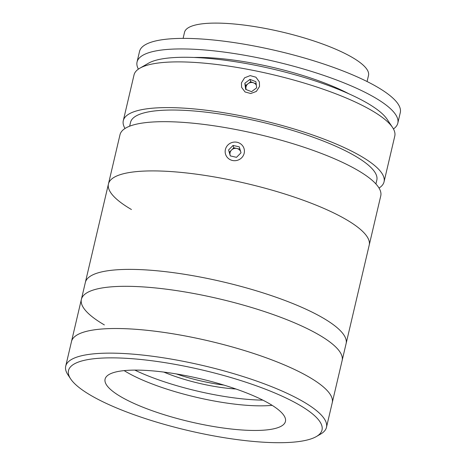 <?xml version="1.0" encoding="UTF-8"?>
<svg xmlns="http://www.w3.org/2000/svg" width="466" height="466" viewBox="0 0 466 466"><rect width="100%" height="100%" fill="white"/><g stroke="black" fill="none" stroke-linecap="round" stroke-linejoin="round"><path stroke-width="0.7" d="M131.435 209.514A133.917 31.973 -166.8 0 1 108.45 183.959A133.917 31.973 -166.8 0 1 189.4 173.294A133.917 31.973 -166.8 0 1 326.73 209.677A133.917 31.973 -166.8 0 1 369.206 245.122A133.917 31.973 -166.8 0 0 346.221 219.568A133.917 31.973 -166.8 0 0 203.421 175.175A133.917 31.973 -166.8 0 0 108.45 183.959L120.001 134.726A133.917 31.973 -166.8 0 1 214.966 125.936A133.917 31.973 -166.8 0 1 357.772 170.329A133.917 31.973 -166.8 0 1 380.757 195.883L342.137 360.521A133.917 31.973 -166.8 0 0 242.763 304.927A133.917 31.973 -166.8 0 0 81.381 299.364A133.917 31.973 -166.8 0 0 104.367 324.918M108.45 183.959L85.354 282.431A133.917 31.973 -166.8 0 1 166.304 271.765A133.917 31.973 -166.8 0 1 303.634 308.148A133.917 31.973 -166.8 0 1 346.11 343.593A133.917 31.973 -166.8 0 0 323.124 318.039A133.917 31.973 -166.8 0 0 180.325 273.647A133.917 31.973 -166.8 0 0 85.354 282.431L81.381 299.364A133.917 31.973 -166.8 0 1 176.352 290.574A133.917 31.973 -166.8 0 1 319.152 334.972A133.917 31.973 -166.8 0 1 342.137 360.521L332.241 402.723A133.917 31.973 -166.8 0 0 232.866 347.129A133.917 31.973 -166.8 0 0 71.484 341.566L65.712 366.183A133.917 31.973 13.2 0 1 160.677 357.399A133.917 31.973 13.2 0 1 303.483 401.791A133.917 31.973 13.2 0 1 326.468 427.345A133.917 31.973 13.2 0 1 320.672 434.056L316.385 436.537A130.195 31.082 -166.8 0 0 299.673 405.17A130.195 31.082 -166.8 0 0 145.963 360.037A130.195 31.082 -166.8 0 0 70.651 378.905A130.195 31.082 -166.8 0 0 90.853 395.395A130.195 31.082 -166.8 0 0 214.284 435.99A130.195 31.082 -166.8 0 0 316.385 436.537M134.814 370.103A96.718 23.09 -166.8 0 0 262.83 400.131M235.93 388.999A63.236 15.098 13.2 0 1 163.851 372.095M176.364 373.936A61.005 14.562 -166.8 0 0 223.907 385.091M326.468 427.345L332.241 402.723A133.917 31.973 -166.8 0 0 309.255 377.175A133.917 31.973 -166.8 0 0 166.455 332.782A133.917 31.973 -166.8 0 0 71.484 341.566L81.381 299.364M269.546 403.76A92.623 22.112 -166.8 0 0 170.772 373.05A92.623 22.112 -166.8 0 0 105.083 379.132A92.623 22.112 -166.8 0 0 120.985 396.805A92.623 22.112 -166.8 0 0 219.754 427.508A92.623 22.112 -166.8 0 0 285.442 421.433A92.623 22.112 -166.8 0 0 269.546 403.76M124.166 370.621A92.623 22.112 -166.8 0 0 126.758 372.188A92.623 22.112 -166.8 0 0 272.138 405.327M70.651 378.905L67.919 374.775A133.917 31.973 13.2 0 1 65.712 366.183M375.911 183.954L376.813 180.115A126.478 30.197 -166.8 0 0 355.104 155.982A126.478 30.197 -166.8 0 0 220.232 114.059A126.478 30.197 -166.8 0 0 130.544 122.354L129.641 126.193M379.033 188.06A133.917 31.973 -166.8 0 0 384.054 181.816L394.778 136.095A133.917 31.973 -166.8 0 0 392.57 127.503A133.917 31.973 -166.8 0 0 371.792 110.541A133.917 31.973 -166.8 0 0 244.831 68.787A133.917 31.973 -166.8 0 0 139.817 68.222A133.917 31.973 -166.8 0 0 134.022 74.939L123.298 120.659A133.917 31.973 -166.8 0 0 125.022 128.482M384.054 181.816A133.917 31.973 -166.8 0 0 361.068 156.261A133.917 31.973 -166.8 0 0 218.269 111.869A133.917 31.973 -166.8 0 0 123.298 120.659M259.527 86.455L256.364 91.423L250.743 93.526L245.023 91.948L241.586 87.328L241.452 82.837L244.592 77.805L250.178 75.603L255.916 77.199L259.381 81.923L259.527 86.455M139.817 68.222L148.392 63.259A126.478 30.197 13.2 0 1 247.568 63.79A126.478 30.197 13.2 0 1 367.476 103.231A126.478 30.197 13.2 0 1 387.1 119.249L392.57 127.503M183.097 38.381L184.524 32.305A94.487 22.554 13.2 0 1 224.099 23.3A94.487 22.554 13.2 0 1 321.552 43.629A94.487 22.554 13.2 0 1 368.501 75.457L367.074 81.533M138.39 69.131A133.917 31.973 13.2 0 1 137.056 61.99A133.917 31.973 13.2 0 1 193.151 49.221A133.917 31.973 13.2 0 1 331.274 78.043A133.917 31.973 13.2 0 1 397.813 123.146A133.917 31.973 13.2 0 1 393.444 128.954M137.056 61.99L139.532 51.435A133.917 31.973 13.2 0 1 195.627 38.672A133.917 31.973 13.2 0 1 333.749 67.488A133.917 31.973 13.2 0 1 400.288 112.597L397.813 123.146M194.002 57.464A107.879 25.752 13.2 0 1 207.597 57.65A107.879 25.752 13.2 0 1 348.818 93.777M256.323 85.15A5.575 5.359 -16.9 0 0 248.128 83.641L245.565 85.558L244.854 83.228L245.629 89.373L251.535 91.68L256.661 87.841L255.886 81.696L249.98 79.383L244.854 83.228M256.16 83.857L250.691 81.719L249.98 79.383M250.691 81.719L248.128 83.641A5.575 5.359 -16.9 0 0 245.955 88.633L246.065 89.542M245.565 85.558L245.955 88.633A5.575 5.359 -16.9 0 0 246.165 89.583M240.666 151.625A5.575 5.359 -16.9 0 0 231.532 150.035L229.284 152.3L228.579 149.965L230.297 155.912L236.512 157.327L241.004 152.796L239.279 146.854L233.064 145.433L228.579 149.965M232.202 142.45A9.664 9.297 -16.9 0 0 225.509 154.083A9.664 9.297 -16.9 0 0 237.38 160.31A9.664 9.297 -16.9 0 0 244.067 148.683A9.664 9.297 -16.9 0 0 232.202 142.45M239.955 149.178L233.775 147.769L231.532 150.035A5.575 5.359 -16.9 0 0 230.146 155.271L230.332 155.918M233.775 147.769L233.064 145.433M229.284 152.3L230.146 155.271A5.575 5.359 -16.9 0 0 230.39 155.929"/></g></svg>
